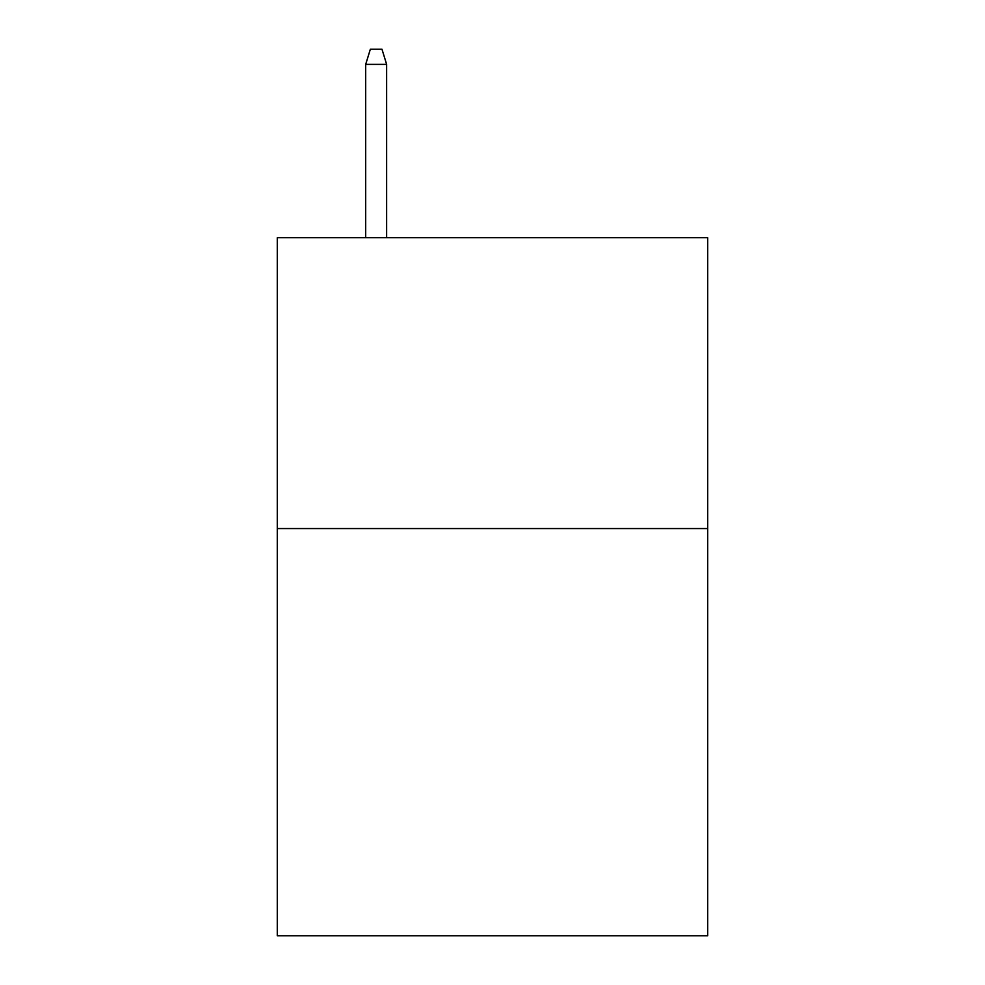 <?xml version="1.0" encoding="UTF-8"?>
<svg xmlns="http://www.w3.org/2000/svg" width="985" height="985" viewBox="0 0 985 985"><rect width="100%" height="100%" fill="white"/><g stroke="black" fill="none" stroke-linecap="round" stroke-linejoin="round"><path stroke-width="1.48" d="M707.722 528.563L707.722 935.75L277.277 935.75L277.277 237.717L707.722 237.717L707.722 528.563L277.277 528.563M386.637 237.717L386.637 64.37L365.694 64.37L365.694 237.717M365.694 64.37L370.348 49.25L381.983 49.25L386.637 64.37"/></g></svg>
